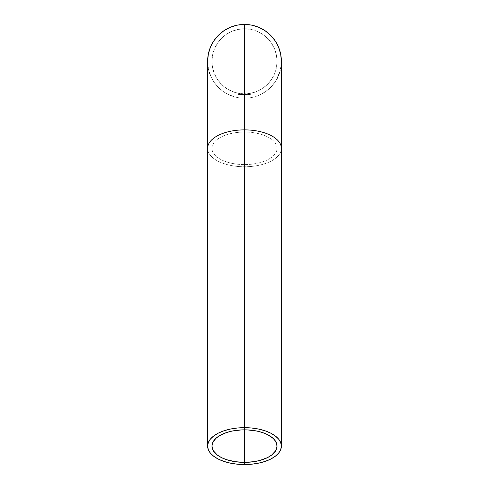 <?xml version="1.0" encoding="UTF-8"?>
<svg xmlns="http://www.w3.org/2000/svg" width="489" height="489" viewBox="0 0 489 489"><rect width="100%" height="100%" fill="white"/><g stroke="black" fill="none" stroke-linecap="round" stroke-linejoin="round"><path stroke-width="0.37" stroke-dasharray="2.44 1.83" d="M244.5 164.591A32.537 16.265 0 0 1 211.963 148.326A32.537 16.265 0 0 1 244.5 132.054A32.537 16.265 180 0 0 211.963 148.326A32.537 16.265 180 0 0 244.5 164.591L244.5 429.843L244.5 164.591A32.537 16.265 180 0 0 277.037 148.326A32.537 16.265 180 0 0 244.5 132.054A32.537 16.265 0 0 1 277.037 148.326A32.537 16.265 0 0 1 244.5 164.591M244.5 28.802A32.537 32.537 0 0 0 211.963 61.333A32.537 32.537 0 0 0 244.5 93.87A32.537 32.537 0 0 1 211.963 61.333A32.537 32.537 0 0 1 244.5 28.802A32.537 32.537 0 0 0 211.963 61.333A32.537 32.537 0 0 0 244.5 93.87L238.155 93.24L232.049 91.394L226.425 88.387L221.493 84.34L217.446 79.407L214.445 73.784L212.593 67.684L211.963 61.333L212.593 54.988L214.445 48.882L217.446 43.258L221.493 38.331L226.425 34.285L232.049 31.278L238.155 29.426L244.5 28.802L250.845 29.426L256.951 31.278L262.575 34.285L267.507 38.331L271.554 43.258L274.555 48.882L276.407 54.988L277.037 61.333L276.407 67.684L274.555 73.784L271.554 79.407L267.507 84.34L262.575 88.387L256.951 91.394L250.845 93.24L244.5 93.87A32.537 32.537 0 0 0 277.037 61.333A32.537 32.537 0 0 0 244.5 28.802A32.537 32.537 0 0 1 277.037 61.333A32.537 32.537 0 0 1 244.5 93.87A32.537 32.537 0 0 0 277.037 61.333A32.537 32.537 0 0 0 244.5 28.802M210.423 75.447L211.969 78.723L215.991 84.731L221.101 89.848L224.011 91.999L227.116 93.864L233.791 96.626L240.888 98.038L244.5 98.216A36.883 36.883 0 0 0 281.383 61.333A36.883 36.883 0 0 0 244.5 24.45A36.883 36.883 0 0 1 281.383 61.333A36.883 36.883 0 0 1 244.5 98.216A36.883 36.883 0 0 0 281.383 61.333L281.206 64.951L279.794 72.042M281.383 148.326A36.883 18.441 0 0 1 244.5 166.767A36.883 18.441 180 0 0 281.383 148.326M244.5 464.55L244.5 166.767L244.5 464.55M207.617 61.308L207.617 61.333A36.883 36.883 0 0 0 244.5 98.216L251.694 97.507L258.614 95.41L261.884 93.864L267.899 89.848L270.582 87.415L275.166 81.828L277.037 78.711M244.524 24.45L244.5 24.45A36.883 36.883 0 0 0 207.617 61.333A36.883 36.883 0 0 0 244.5 98.216A36.883 36.883 0 0 1 207.617 61.333A36.883 36.883 0 0 1 244.5 24.45M207.617 61.333L207.794 64.951L209.206 72.042M239.561 93.9L239.268 94.132L239.867 94.224L239.506 94.536L239.17 94.188L239.677 93.851L239.268 94.132L239.763 94.438L239.176 94.12L239.579 93.827L239.867 94.077L239.579 93.827L239.219 94.365L239.763 94.438L239.268 94.132L239.677 93.851L239.17 94.188L239.732 94.469L239.268 94.132L239.561 93.9M240.808 94.945L240.27 94.42L240.515 93.98L241.004 94.029L240.894 94.958L240.264 94.285L241.004 94.029L240.894 94.958L241.004 94.029L240.264 94.285L240.808 94.945L240.276 94.218L241.004 94.029L240.808 94.945M242.941 94.854L242.434 94.738L242.458 94.243L243.064 94.181L243.027 94.86L242.342 94.487L243.064 94.181L243.027 94.86L243.064 94.181L242.342 94.487L242.941 94.854L242.355 94.42L243.064 94.181L242.941 94.854M244.042 94.212L244.366 94.829L244.634 94.212L244.482 94.89L244.042 94.89L244.042 94.212L244.042 94.89L244.042 94.212L244.366 94.829L244.634 94.212L244.378 94.909L244.042 94.89L244.634 94.212L244.366 94.829L244.042 94.212L244.366 94.829L244.634 94.212L244.378 94.909L244.042 94.212M246.322 94.554L246.053 95.092L245.955 94.206L246.444 94.817L245.875 94.842L246.028 94.157L245.875 94.842L246.444 94.848L245.973 95.043L245.955 94.206L246.322 94.554M247.367 94.927L247.807 94.884L247.379 94.065L247.954 94.958L247.373 95.013L247.807 94.884L247.379 94.065L247.954 94.958L247.373 95.013L247.954 94.958L247.379 94.065L247.807 94.884L247.373 95.013L247.954 94.958L247.379 94.065L247.807 94.884L247.367 94.927M248.675 93.925L249.048 94.359L248.797 94.878L248.461 94.077L248.43 94.438L248.675 93.925L249.048 94.359L248.797 94.878L248.43 94.438L248.797 94.878L249.048 94.359L248.675 93.925L249.06 94.524L248.522 94.744L248.675 93.925M250.075 93.717L250.466 94.132L250.24 94.658L249.867 93.876L249.855 94.236L250.075 93.717L250.466 94.132L250.24 94.658L249.855 94.236L250.24 94.658L250.466 94.132L250.075 93.717L250.478 94.371L249.958 94.536L250.075 93.717M249.298 94.395L249.518 93.833L249.702 94.701L249.158 94.145L249.72 94.059L249.634 94.762L249.72 94.059L249.158 94.145L249.604 93.876L249.702 94.701L249.298 94.395M247.984 94.334L248.333 94.371L247.984 94.334M246.719 94.664L246.658 94.2L247.061 94.169L247.098 95.007L246.597 94.408L247.159 94.365L247.024 95.062L247.159 94.365L246.597 94.444L247.061 94.169L247.098 95.007L246.719 94.664M245.276 94.732L245.24 94.267L245.643 94.255L245.643 95.086L245.166 94.463L245.735 94.45L245.57 95.135L245.735 94.45L245.166 94.463L245.643 94.255L245.643 95.086L245.276 94.732M243.265 94.194L243.571 94.817L243.858 94.206L243.748 94.842L243.247 94.866L243.265 94.194L243.247 94.866L243.265 94.194L243.571 94.817L243.858 94.206L243.589 94.897L243.247 94.866L243.858 94.206L243.571 94.817L243.265 94.194L243.571 94.817L243.858 94.206L243.589 94.897L243.265 94.194M241.199 94.047L241.425 94.683L241.749 94.096L241.914 94.725L242.214 94.132L242.122 94.719L241.144 94.725L241.199 94.047L241.144 94.725L241.199 94.047L241.45 94.683L241.749 94.096L241.914 94.725L242.214 94.132L241.921 94.811L241.144 94.725L241.921 94.811L242.214 94.132L241.914 94.725L241.749 94.096L241.45 94.683L241.199 94.047L241.425 94.683L241.749 94.096L241.914 94.725L242.214 94.132L241.921 94.811L241.144 94.725L241.199 94.047M240.062 93.912L240.038 94.854L240.062 93.912M238.669 93.692L238.962 94.67L238.516 94.591L238.669 93.692L238.516 94.591L238.669 93.692L239.029 94.304L238.516 94.591L239.029 94.304L238.669 93.692L238.516 94.591L239.029 94.304L238.669 93.692M207.617 148.326A36.883 18.441 180 0 0 244.5 166.767A36.883 18.441 0 0 1 207.617 148.326M250.227 94.573L250.123 93.79L250.227 94.573M249.628 94.077L249.243 94.096L249.628 94.077M248.785 94.793L248.687 94.004L248.785 94.793M247.067 94.371L246.682 94.401L247.067 94.371M245.967 94.842L246.352 94.817L245.967 94.842M245.643 94.456L245.258 94.426L245.643 94.456M242.966 94.511L242.428 94.487L242.966 94.511M240.881 94.353L240.35 94.291L240.881 94.353M239.763 94.285L239.262 94.206L239.763 94.285M211.963 446.109L211.963 61.333M277.037 61.333L277.037 446.109"/><path stroke-width="0.73" d="M244.5 132.054L244.5 127.293M281.383 446.109L280.674 442.508L278.577 439.049L275.166 435.864L270.582 433.071L264.989 430.772L258.614 429.073L251.694 428.022L244.5 427.667L237.306 428.022L230.386 429.073L224.011 430.772L218.418 433.071L213.834 435.864L210.423 439.049L208.326 442.508L207.617 446.109L208.326 449.709L210.423 453.169L213.834 456.353L218.418 459.147L224.011 461.445L230.386 463.144L237.306 464.195L244.5 464.55L251.694 464.195L258.614 463.144L264.989 461.445L270.582 459.147L275.166 456.353L278.577 453.169L280.674 449.709L281.383 446.109A36.883 18.441 0 0 1 244.5 464.55A36.883 18.441 0 0 1 207.617 446.109A36.883 18.441 0 0 1 244.5 427.667L244.5 129.878L244.5 427.667A36.883 18.441 0 0 1 281.383 446.109L281.383 148.326A36.883 18.441 180 0 0 244.5 129.878A36.883 18.441 0 0 1 281.383 148.326L281.383 61.333A36.883 36.883 0 0 0 244.5 24.45L244.5 86.657M244.5 164.591L244.5 129.567M244.5 462.374A32.537 16.265 0 0 1 211.963 446.109A32.537 16.265 0 0 1 244.5 429.843L244.5 462.374L235.056 461.677L226.425 459.636L221.493 457.612L217.446 455.143L213.369 450.827L211.963 446.109L212.593 442.936L215.808 438.437L219.353 435.791L226.425 432.582L232.049 431.078L241.309 429.917L247.691 429.917L256.951 431.078L262.575 432.582L267.507 434.605L273.192 438.437L275.631 441.384L277.037 446.109L275.631 450.827L271.554 455.143L267.507 457.612L259.836 460.455L253.944 461.677L244.5 462.374L244.5 429.843A32.537 16.265 0 0 1 277.037 446.109A32.537 16.265 0 0 1 244.5 462.374M277.031 78.723L279.794 72.042M281.383 61.333L280.674 54.138L278.577 47.219L275.166 40.844L270.582 35.251L264.989 30.666L258.614 27.256L251.694 25.159L244.5 24.45L237.306 25.159L230.386 27.256L224.011 30.666L218.418 35.251L213.834 40.844L210.423 47.219L208.326 54.138L207.617 61.333A36.883 36.883 0 0 1 244.5 24.45L244.5 129.878A36.883 18.441 180 0 0 207.617 148.326A36.883 18.441 0 0 1 244.5 129.878M209.206 72.042L210.423 75.447M207.617 446.109L207.617 61.333"/></g></svg>
